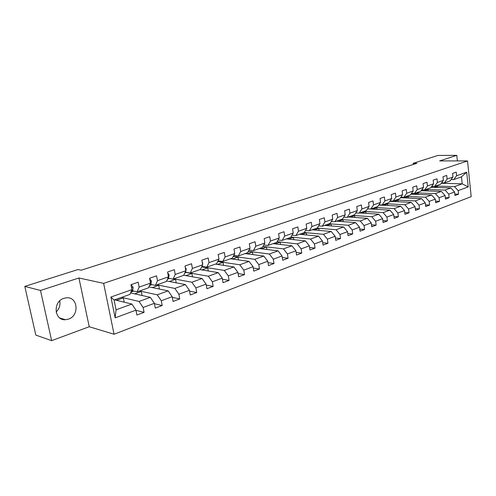 <?xml version="1.0" encoding="UTF-8"?>
<svg xmlns="http://www.w3.org/2000/svg" width="496" height="496" viewBox="0 0 496 496"><rect width="100%" height="100%" fill="white"/><g stroke="black" fill="none" stroke-linecap="round" stroke-linejoin="round"><path stroke-width="0.74" d="M63.922 298.301C52.663 301.5 54.114 320.8 65.484 319.722L68.436 319.145C79.608 315.716 77.996 296.651 66.569 297.786L63.922 298.301M114.055 334.236L471.2 196.658L467.523 160.927L103.639 283.359L114.055 334.236L89.224 326.74L78.932 277.983L40.492 290.458L51.646 340.653L89.224 326.74M51.646 340.653L35.817 335.098L24.8 286.397L40.492 290.458M441.601 183.297L462.204 183.824L461.478 176.855L453.747 179.595L456.605 175.733L456.221 172.143L452.594 173.395L452.978 177.004L447.113 179.068L446.716 175.429L443.002 176.719L443.399 180.37L437.385 182.478L436.976 178.802L433.163 180.122L433.578 183.811L427.416 185.975L426.988 182.255L423.082 183.613L423.516 187.345L417.192 189.565L416.752 185.802L412.74 187.19L413.187 190.972L406.701 193.248L406.243 189.435L402.132 190.861L402.591 194.686L395.932 197.024L395.461 193.167L391.239 194.63L391.716 198.499L384.884 200.899L384.394 196.999L380.06 198.499L380.556 202.418L373.538 204.879L373.029 200.93L368.571 202.473L369.092 206.441L361.882 208.971L361.348 204.972L356.773 206.553L357.312 210.577L349.903 213.175L349.351 209.126L344.652 210.75L345.204 214.824L337.59 217.496L337.02 213.392L332.184 215.066L332.76 219.189L324.923 221.935L324.334 217.781L319.356 219.505L319.957 223.684L311.897 226.511L311.277 222.301L306.162 224.068L306.782 228.303L298.487 231.217L297.848 226.945L292.572 228.774L293.223 233.058L284.679 236.059L284.016 231.731L278.585 233.616L279.26 237.962L270.456 241.05L269.762 236.666L264.17 238.601L264.87 243.009L255.8 246.19L255.074 241.75L249.308 243.747L250.04 248.211L240.684 251.497L239.934 246.989L233.982 249.048L234.744 253.58L225.091 256.965L224.316 252.396L218.172 254.516L218.965 259.117L209.002 262.613L208.19 257.97L201.853 260.164L202.678 264.833L192.392 268.441L191.543 263.736L184.996 265.999L185.857 270.735L175.224 274.462L174.344 269.688L167.574 272.025L168.473 276.83L157.486 280.686L156.562 275.838L149.563 278.262L150.499 283.135L139.134 287.122L138.173 282.199L130.932 284.71L131.911 289.658L110.906 297.03L115.146 317.862L116.045 309.814L131.886 304.048L114.564 299.857M456.605 175.733L466.686 172.199L468.212 186.911L458.186 190.625L458.564 194.184L454.807 194.048M115.146 317.862L135.954 310.143L136.915 315.028L144.063 312.344L143.115 307.489L154.374 303.31L155.298 308.121L162.204 305.53L161.293 300.743L172.186 296.707L173.073 301.444L179.75 298.939L178.882 294.221L189.416 290.315L190.266 294.984L196.732 292.559L195.895 287.909L206.094 284.127L206.906 288.734L213.168 286.384L212.369 281.802L222.245 278.138L223.026 282.677L229.09 280.401L228.321 275.888L237.894 272.335L238.644 276.811L244.522 274.604L243.784 270.153L253.065 266.705L253.785 271.12L259.489 268.981L258.776 264.591L267.778 261.249L268.472 265.602L274.003 263.525L273.321 259.197L282.05 255.955L282.72 260.251L288.089 258.236L287.432 253.958L295.914 250.815L296.552 255.056L301.766 253.096L301.134 248.88L309.368 245.824L309.988 250.009L315.053 248.105L314.445 243.945L322.443 240.975L323.039 245.105L327.961 243.257L327.379 239.146L335.153 236.263L335.724 240.337L340.51 238.539L339.946 234.484L347.51 231.675L348.062 235.699L352.718 233.951L352.172 229.946L359.532 227.218L360.065 231.192L364.591 229.493L364.07 225.537L371.231 222.878L371.74 226.808L376.148 225.147L375.646 221.241L382.621 218.655L383.11 222.537L387.401 220.925L386.917 217.062L393.706 214.545L394.184 218.376L398.362 216.802L397.897 212.989L404.507 210.54L404.965 214.322L409.039 212.79L408.586 209.021L415.034 206.634L415.474 210.372L419.449 208.884L419.015 205.158L425.295 202.827L425.723 206.528L429.592 205.071L429.176 201.388L435.302 199.113L435.711 202.771L439.487 201.351L439.084 197.712L445.061 195.498L445.458 199.113L449.14 197.724L448.75 194.128L454.584 191.964L454.968 195.536L458.564 194.184M24.8 286.397L77.959 269.551L81.201 270.202L416.913 163.308L413.193 163.296L413.329 164.449M452.978 177.004L450.126 180.879L444.267 182.962L441.564 182.894M431.043 187.339L450.889 187.941L445.048 190.067L425.977 189.441M444.267 182.962L447.113 179.068M454.584 191.964L450.889 187.941M448.75 194.128L445.048 190.067M443.399 180.37L440.56 184.276L434.552 186.403L431.774 186.322M421.116 190.718L441.347 191.413L435.358 193.595L416.262 192.888M434.552 186.403L437.385 182.478M445.061 195.498L441.347 191.413M439.084 197.712L435.358 193.595M433.578 183.811L430.751 187.755L424.588 189.937L421.743 189.838M410.942 194.178L431.57 194.971L425.425 197.21L406.311 196.416M424.588 189.937L427.416 185.975M435.302 199.113L431.57 194.971M429.176 201.388L425.425 197.21M423.516 187.345L420.695 191.32L414.377 193.558L411.451 193.446M400.501 197.712L421.538 198.623L415.245 200.917L396.118 200.031M414.377 193.558L417.192 189.565M425.295 202.827L421.538 198.623M419.015 205.158L415.245 200.917M413.187 190.972L410.378 194.971L403.905 197.272L400.898 197.141M389.788 201.333L411.258 202.368L404.804 204.718L385.665 203.738M403.905 197.272L406.701 193.248M415.034 206.634L411.258 202.368M408.586 209.021L404.804 204.718M402.591 194.686L399.801 198.722L393.154 201.078L390.061 200.936M378.795 205.04L400.712 206.206L394.084 208.618L374.945 207.539M393.154 201.078L395.932 197.024M404.507 210.54L400.712 206.206M397.897 212.989L394.084 208.618M391.716 198.499L388.945 202.573L382.125 204.991L378.944 204.823M369.03 208.921L389.893 210.143L383.092 212.617L363.952 211.432M382.125 204.991L384.884 200.899M393.706 214.545L389.893 210.143M386.917 217.062L383.092 212.617M380.556 202.418L377.803 206.522L370.797 209.008L367.524 208.816M359.65 212.964L378.783 214.185L371.802 216.727L352.668 215.438M370.797 209.008L373.538 204.879M382.621 218.655L378.783 214.185M375.646 221.241L371.802 216.727M369.092 206.441L366.358 210.583L359.166 213.131L355.793 212.914M348.254 217L367.375 218.339L360.201 220.949L341.093 219.542M359.166 213.131L361.882 208.971M371.231 222.878L367.375 218.339M364.07 225.537L360.201 220.949M357.312 210.577L354.603 214.749L347.212 217.372L343.74 217.124M336.555 221.148L355.657 222.605L348.291 225.283L329.201 223.758M347.212 217.372L349.903 213.175M359.532 227.218L355.657 222.605M352.172 229.946L348.291 225.283M345.204 214.824L342.525 219.034L334.924 221.724L331.347 221.452M324.545 225.407L343.623 226.982L336.046 229.741L316.994 228.086M334.924 221.724L337.59 217.496M347.51 231.675L343.623 226.982M339.946 234.484L336.046 229.741M332.76 219.189L330.107 223.436L322.288 226.207L318.599 225.897M312.207 229.784L331.241 231.489L323.454 234.323L304.259 232.519M322.288 226.207L324.923 221.935M335.153 236.263L331.241 231.489M327.379 239.146L323.454 234.323M319.957 223.684L317.335 227.962L309.293 230.814L305.486 230.466M299.528 234.279L318.519 236.121L310.502 239.035L290.892 237.038M309.293 230.814L311.897 226.511M322.443 240.975L318.519 236.121M314.445 243.945L310.502 239.035M301.624 234.484L306.305 232.816L304.197 232.618L295.92 235.557L291.989 235.166M286.49 238.898L305.424 240.889L297.178 243.889L277.134 241.682M304.197 232.624L306.782 228.303M295.92 235.557L298.487 231.217M309.368 245.824L305.424 240.889M301.134 248.88L297.178 243.889M293.223 233.058L290.675 237.417L282.156 240.436L278.095 240.002M273.085 243.654L291.952 245.793L283.458 248.88L262.961 246.444M263.686 245.136L264.046 245.005M282.156 240.436L284.679 236.059M295.914 250.815L291.952 245.793M287.432 253.958L283.458 248.88M279.26 237.962L276.749 242.352L267.976 245.464L263.779 244.974M259.29 248.546L278.076 250.84L269.334 254.02L248.353 251.336M248.88 250.356L249.457 250.151M267.976 245.464L270.456 241.05M282.05 255.955L278.076 250.84M273.321 259.197L269.334 254.02M264.87 243.009L262.409 247.436L253.363 250.647L249.023 250.096M245.092 253.58L263.785 256.041L254.777 259.321L233.287 256.351M233.61 255.738L234.416 255.452M253.363 250.647L255.8 246.19M267.778 261.249L263.785 256.041M258.776 264.591L254.777 259.321M250.04 248.211L247.622 252.681L238.303 255.986L233.808 255.372M230.473 258.763L249.06 261.404L239.773 264.783L217.75 261.504M217.862 261.293L218.91 260.921M238.303 255.986L240.684 251.497M253.065 266.705L249.06 261.404M243.784 270.153L239.773 264.783M234.744 253.58L232.382 258.081L222.766 261.491L218.11 260.803M215.413 264.101L233.876 266.929L224.297 270.413L202.095 266.854L202.914 266.563M222.766 261.491L225.091 256.965M237.894 272.335L233.876 266.929M228.321 275.888L224.297 270.413M218.965 259.117L216.659 263.655L206.739 267.177L201.909 266.402M199.888 269.601L218.215 272.626L208.332 276.229L186.397 272.391M206.739 267.177L209.002 262.613M222.245 278.138L218.215 272.626M212.369 281.802L208.332 276.229M202.678 264.833L200.434 269.409L190.191 273.042L185.175 272.18M183.731 275.249L202.052 278.51L191.847 282.224L173.786 278.857M190.191 273.042L192.392 268.441M206.094 284.127L202.052 278.51M195.895 287.909L191.847 282.224M185.857 270.735L183.681 275.348L173.098 279.105L168.07 278.163M166.6 280.984L185.368 284.586L174.828 288.418L156.959 284.828M173.098 279.105L175.224 274.462M189.416 290.315L185.368 284.586M178.882 294.221L174.828 288.418M168.473 276.83L166.371 281.486L155.434 285.367L150.443 284.357M148.893 286.874L168.132 290.861L157.238 294.822L139.581 290.985M155.434 285.367L157.486 280.686M172.186 296.707L168.132 290.861M161.293 300.743L157.238 294.822M150.499 283.135L148.478 287.829L137.169 291.84L132.227 290.761M130.572 292.925L150.313 297.34L139.047 301.444L121.625 297.352M137.169 291.84L139.134 287.122M154.374 303.31L150.313 297.34M143.115 307.489L139.047 301.444M131.911 289.658L129.977 294.395L114.061 300.037L110.906 297.03M135.954 310.143L131.886 304.048M457.386 160.921L456.797 155.347L437.943 155.446L413.193 163.296M456.797 155.347L439.654 160.909L467.523 160.927M78.932 277.983L103.639 283.359M56.122 312.003C59.297 308.841 60.506 305.133 59.737 300.88M114.061 300.037L116.045 309.814M453.747 179.595L451.112 179.54M435.457 186.081L454.497 186.626L462.204 183.824L468.212 186.911M131.254 291.97L133.746 291.09M149.463 285.547L151.962 284.667M167.394 279.223L169.589 278.448M184.741 273.104L186.31 272.422M201.525 267.183L202.095 266.854M461.478 176.855L466.686 172.199M458.186 190.625L454.497 186.626M124.198 302.188L123.337 297.879L121.421 297.426M144.063 312.344L135.991 310.322M116.473 300.316L123.337 297.879M134.676 293.843L141.31 291.487L139.364 291.065M142.092 295.504L141.31 291.487M162.204 305.53L154.454 303.726M152.297 287.581L158.708 285.299L156.736 284.902M159.421 289.056L158.708 285.299M179.75 298.939L172.304 297.327M169.359 281.511L175.559 279.31L173.569 278.938M176.21 282.825L175.559 279.31M196.732 292.559L189.565 291.121M185.888 275.633L191.89 273.501L186.335 272.54M192.485 276.805L191.89 273.501M213.168 286.384L206.262 285.095M201.915 269.936L207.719 267.871L202.114 266.972M208.264 270.983L207.719 267.871M229.09 280.401L222.437 279.242M217.453 264.411L223.07 262.415L217.701 261.615M223.578 265.348L223.07 262.415M244.522 274.604L238.099 273.563M232.525 259.055L237.968 257.114L233.232 256.463M238.433 259.892L237.968 257.114M259.489 268.981L253.282 268.045M247.157 253.847L252.433 251.974L248.291 251.441M252.867 254.603L252.433 251.974M274.003 263.525L268.007 262.688M261.367 248.8L266.482 246.977L262.899 246.549M266.879 249.469L266.482 246.977M288.089 258.236L282.286 257.48M275.168 243.889L280.135 242.122L277.072 241.788M280.5 244.491L280.135 242.122M301.766 253.096L296.155 252.414M288.585 239.122L293.403 237.404L290.836 237.144M293.744 239.661L293.403 237.404M315.053 248.105L309.616 247.492M306.621 234.968L306.305 232.816M327.961 243.257L322.691 242.699M314.315 229.97L318.86 228.352L316.752 228.172M319.151 230.404L318.86 228.352M340.51 238.539L335.401 238.043M326.653 225.581L331.074 224.012L328.96 223.839M331.347 225.971L331.074 224.012M352.718 233.951L347.764 233.504M338.669 221.309L342.965 219.784L340.845 219.629M343.22 221.656L342.965 219.784M364.591 229.493L359.78 229.09M350.368 217.149L354.541 215.667L352.427 215.524M354.783 217.459L354.541 215.667M376.148 225.147L371.479 224.787M361.77 213.094L365.825 211.656L363.704 211.519M366.054 213.373L365.825 211.656M387.401 220.925L382.862 220.596M372.874 209.151L376.817 207.743L374.697 207.626M377.034 209.393L376.817 207.743M398.362 216.802L393.948 216.516M383.693 205.301L387.537 203.93L385.417 203.825M387.736 205.511L387.537 203.93M409.039 212.79L404.748 212.536M394.246 201.55L397.99 200.217L395.87 200.117M398.176 201.736L397.99 200.217M419.449 208.884L415.276 208.655M404.544 197.885L408.183 196.59L406.069 196.503M408.363 198.053L408.183 196.59M429.592 205.071L425.531 204.867M414.582 194.314L418.134 193.056L416.014 192.975M418.295 194.463L418.134 193.056M439.487 201.351L435.531 201.171M424.384 190.83L427.843 189.602L425.729 189.534M427.998 190.954L427.843 189.602M449.14 197.724L445.29 197.569M433.95 187.432L437.323 186.229L435.209 186.167M437.472 187.538L437.323 186.229M131.031 285.212L131.403 285.082L133.126 287.339L132.804 290.036L130.665 292.708M131.403 285.082L130.987 284.995M149.662 278.758L151.41 280.959L151.051 283.625L149.47 285.535M167.741 272.924L169.093 274.784L168.702 277.419L167.654 278.647M185.262 267.48L186.205 268.807L185.783 271.411L185.244 272.031M202.213 262.217L202.771 263.023L202.269 265.664M218.624 257.12L218.872 258.583M357.207 213.007L356.035 212.933M369.111 208.909L367.468 208.909M380.531 204.91L378.814 205.015M391.598 201.004L389.875 201.209M402.349 197.203L400.656 197.489M412.808 193.496L411.172 193.849M422.995 189.881L421.426 190.284M432.921 186.36L431.433 186.794M442.593 182.919L441.204 183.384M133.083 287.283L131.545 287.823M132.804 290.036L131.583 290.464M151.367 280.903L150.152 281.325M151.051 283.625L150.158 283.935M169.049 274.728L168.138 275.051M168.702 277.419L168.113 277.624M186.167 268.758L185.535 268.975M202.734 262.973L202.368 263.097M59.818 318.01L65.484 319.722M432.549 186.515L433.002 186.36M442.116 183.136L442.717 182.919"/></g></svg>
